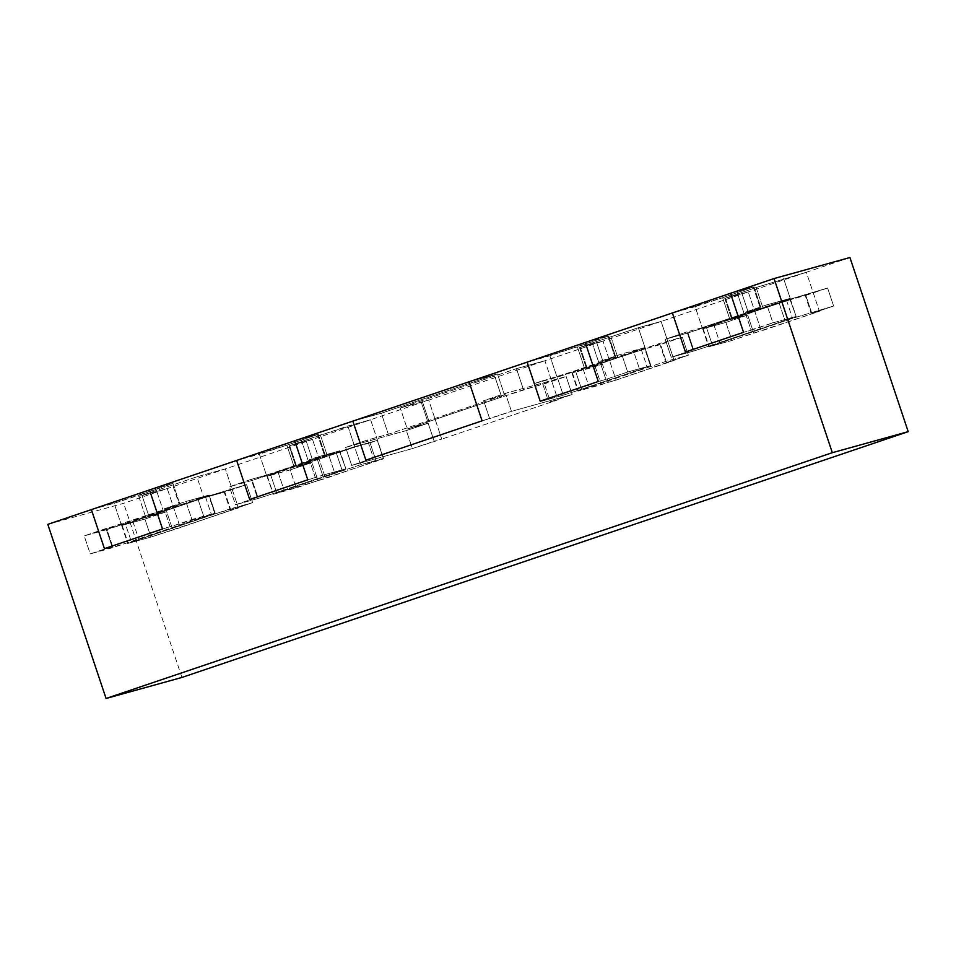 <?xml version="1.0" encoding="UTF-8"?>
<svg xmlns="http://www.w3.org/2000/svg" width="956" height="956" viewBox="0 0 956 956"><rect width="100%" height="100%" fill="white"/><g stroke="black" fill="none" stroke-linecap="round" stroke-linejoin="round"><path stroke-width="0.72" stroke-dasharray="4.78 3.58" d="M317.978 480.545L296.181 487.919L272.938 494.336L284.159 490.356L360.579 464.736L383.332 458.414L325.566 478.43L272.938 494.336L360.579 464.736L383.667 458.772L317.978 480.545L311.943 462.525L290.158 469.898L296.181 487.919L290.158 469.898L266.915 476.315L354.545 446.715L377.309 440.405L383.332 458.414L377.309 440.405L370.044 442.867L376.078 460.876L370.044 442.867L354.879 447.073L377.309 440.405L354.545 446.715L360.579 464.736L354.545 446.715L336.225 452.69L342.26 470.699L336.225 452.69L278.124 472.348L284.159 490.356L278.124 472.348L266.915 476.315L273.428 494.228L267.393 476.208L290.158 469.898L311.943 462.525L296.778 466.731L300.71 465.13L354.879 447.073L296.037 466.898L311.943 462.525L317.978 480.545M849.932 257.523L806.362 272.269L819.423 311.298L811.835 313.401L833.62 306.028L827.597 288.019L786.513 300.292L702.672 328.84L725.915 322.423L747.7 315.05L753.734 333.07L761.323 330.955L748.261 291.927L761.323 330.955L819.423 311.298L811.835 313.401L805.8 295.392L790.636 299.598L827.597 288.019L805.8 295.392L811.835 313.401L833.62 306.028L792.536 318.312L708.695 346.861L731.949 340.444L819.423 311.298L806.362 272.269L756.124 287.529L724.768 298.403L748.261 291.927L806.362 272.269L756.124 287.529L724.768 298.403L748.261 291.927L661.11 321.431L674.171 360.46L666.583 362.563L660.548 344.542L645.384 348.749L682.345 337.169L659.58 343.479L571.939 373.091L602.447 364.212L608.482 382.221L616.07 380.118L603.009 341.089L616.07 380.118L688.368 355.19L665.603 361.499L577.962 391.1L616.07 380.118L674.171 360.46L661.11 321.431L638.345 327.741L596.341 341.603L579.515 347.566L603.009 341.089L661.11 321.431L638.345 327.741L596.341 341.603L579.515 347.566L603.009 341.089L544.908 360.759L557.969 399.787L441.768 439.115L557.969 399.787L544.908 360.759L516.455 368.646L523.482 389.654L544.346 383.87L566.143 376.497L505.437 393.334L483.652 400.707L504.517 394.924L388.315 434.239L381.289 413.231L352.836 421.118L381.289 413.231L497.49 373.904L504.517 394.924L497.49 373.904L469.038 381.791L497.49 373.904L381.289 413.231L388.315 434.239L367.451 440.035L345.666 447.408L406.36 430.57L428.145 423.197L434.179 441.218L441.768 439.115L428.706 400.086L400.253 407.973L516.455 368.646L523.482 389.654L427.858 421.883L501.697 397.027L494.67 376.019L501.697 397.027L566.143 376.497L505.437 393.334L483.652 400.707L504.517 394.924L388.315 434.239L367.451 440.035L373.473 458.044L351.689 465.417L412.395 448.591L441.768 439.115L428.706 400.086L400.253 407.973L516.455 368.646L544.908 360.759L370.605 419.744L383.667 458.772L370.605 419.744L347.841 426.053L289.011 445.878L312.504 439.401L325.566 478.43L312.504 439.401L370.605 419.744L320.368 435.004L289.011 445.878L312.504 439.401L167.252 488.564L138.799 496.451L145.826 517.471L203.927 497.801L224.791 492.017L246.588 484.644L205.504 496.929L121.663 525.477L144.906 519.06L166.691 511.687L145.826 517.471L203.927 497.801L224.791 492.017L230.826 510.038L252.611 502.665L229.846 508.974L138.907 539.519L127.686 543.486L150.929 537.069L180.314 527.592L252.611 502.665L211.527 514.937L127.686 543.486L150.929 537.069L238.414 507.935L230.826 510.038L224.791 492.017L246.588 484.644L252.611 502.665L246.588 484.644L205.504 496.929L121.663 525.477L144.906 519.06L150.929 537.069L144.906 519.06L166.691 511.687L172.725 529.696L166.691 511.687L145.826 517.471L138.799 496.451L196.9 476.793L225.353 468.906L238.414 507.935L225.353 468.906L196.9 476.793L203.927 497.801L196.9 476.793L138.799 496.451L167.252 488.564L180.314 527.592L167.252 488.564L123.671 503.31L47.8 524.354M534.488 383.499L584.403 367.881L615.76 357.006L556.93 376.831L541.753 381.038L547.776 399.058L540.522 401.508L547.776 399.058L541.753 381.038L534.488 383.499L540.522 401.508L563.275 395.198L540.522 401.508L534.488 383.499L557.252 377.19L534.488 383.499M615.031 357.174L599.854 361.38L621.639 354.007L644.894 347.59L557.252 377.19L563.275 395.198L581.595 389.235L563.275 395.198L557.252 377.19L575.572 371.215L581.595 389.235L639.695 369.566L581.595 389.235L575.572 371.215L633.673 351.557L639.695 369.566L650.917 365.598L639.695 369.566L633.673 351.557L644.894 347.59L650.917 365.598L644.894 347.59L650.427 365.706L627.674 372.015L650.427 365.706L644.404 347.697L621.639 354.007L627.674 372.015L605.877 379.389L627.674 372.015L621.639 354.007L599.854 361.38L605.877 379.389L598.289 381.492L605.877 379.389L599.854 361.38L615.031 357.174L607.992 336.154L608.733 335.998L549.891 355.811L527.138 362.133L577.376 346.861L584.403 367.881L577.376 346.861L608.733 335.998L607.992 336.154L615.031 357.174M585.239 342.463L607.992 336.154L585.239 342.463M595.194 366.662L601.216 384.682L608.482 382.221L602.447 364.212L587.283 368.419L602.447 364.212L595.194 366.662L601.216 384.682L577.962 391.1L665.603 361.499L688.368 355.19L682.345 337.169L659.58 343.479L583.16 369.112L571.939 373.091L595.194 366.662M603.379 362.623L586.542 368.574L617.899 357.711L603.379 362.623L596.341 341.603L603.379 362.623M645.384 348.749L617.899 357.711L645.384 348.749L638.345 327.741L645.384 348.749M427.858 421.883L407.28 428.981L429.077 421.608L422.038 400.6L429.077 421.608L427.858 421.883L420.819 400.863L427.858 421.883M428.145 423.197L407.28 428.981L400.253 407.973L407.28 428.981L428.145 423.197L434.179 441.218L412.395 448.591L406.36 430.57L428.145 423.197M345.666 447.408L351.689 465.417L412.395 448.591L406.36 430.57L345.666 447.408L351.689 465.417L373.473 458.044L365.885 460.147L373.473 458.044L367.451 440.035L345.666 447.408M557.969 399.787L550.381 401.89L572.166 394.517L511.472 411.343L482.087 420.819L489.675 418.716L483.652 400.707L489.675 418.716L511.472 411.343L505.437 393.334L511.472 411.343L572.166 394.517L566.143 376.497L572.166 394.517L550.381 401.89L544.346 383.87L550.381 401.89L557.969 399.787M266.425 475.144L251.249 479.362L229.464 486.735L252.217 480.414L339.858 450.814L309.35 459.693L325.255 455.331L309.35 459.693L315.372 477.701L307.784 479.816L322.638 475.252L315.372 477.701L309.35 459.693L316.615 457.231L322.638 475.252L345.403 468.942L322.638 475.252L316.615 457.231L339.368 450.921L345.893 468.834L339.368 450.921L345.893 468.834L334.672 472.802L345.893 468.834L339.858 450.814L328.637 454.793L334.672 472.802L276.571 492.46L334.672 472.802L328.637 454.793L270.536 474.451L276.571 492.46L258.251 498.435L276.571 492.46L270.536 474.451L252.217 480.414L258.251 498.435L235.487 504.744L258.251 498.435L252.217 480.414L229.464 486.735L235.487 504.744L257.272 497.371L235.487 504.744L229.464 486.735L251.249 479.362L257.272 497.371L249.683 499.474L257.272 497.371L251.249 479.362L266.425 475.144L325.255 455.331L266.425 475.144L259.387 454.136L236.634 460.445L286.872 445.185L259.387 454.136L266.425 475.144M294.735 440.788L318.217 434.311L286.872 445.185L293.898 466.193L286.872 445.185L317.488 434.466L324.526 455.486L317.488 434.466L294.735 440.788M112.019 546.533L90.234 553.906L112.999 547.585L215.16 513.073L162.532 528.967L170.12 526.864L164.097 508.855L170.12 526.864L191.905 519.49L185.882 501.482L164.097 508.855L179.274 504.649L164.097 508.855L185.882 501.482L191.905 519.49L215.16 513.073L131.319 541.622L90.234 553.906L84.212 535.886L125.284 523.613L209.137 495.065L185.882 501.482L208.647 495.172L214.67 513.181L209.137 495.065L215.16 513.073L209.137 495.065L197.916 499.032L203.939 517.041L197.916 499.032L125.284 523.613L131.319 541.622L125.284 523.613L106.964 529.576L112.999 547.585L106.964 529.576L84.212 535.886L90.234 553.906L112.019 546.533L105.997 528.513L84.212 535.886L180.003 504.481L121.173 524.306L105.997 528.513L112.019 546.533L104.431 548.636L112.019 546.533M172.235 483.628L149.483 489.938L172.235 483.628L179.274 504.649L172.235 483.628L172.964 483.473L172.235 483.628M91.382 509.608L114.134 503.298L172.964 483.473L180.003 504.481L172.964 483.473L156.139 489.424L163.177 510.444L156.139 489.424L141.619 494.336L148.646 515.356L141.619 494.336L114.134 503.298L121.173 524.306L114.134 503.298L91.382 509.608M702.182 327.669L687.005 331.887L665.221 339.26L687.985 332.939L790.146 298.427L766.891 304.844L745.106 312.218L761.012 307.844L745.106 312.218L751.129 330.226L743.541 332.33L772.926 322.853L751.129 330.226L745.106 312.218L766.891 304.844L772.926 322.853L795.679 316.544L772.926 322.853L766.891 304.844L789.656 298.535L796.169 316.436L789.656 298.535L796.169 316.436L784.948 320.415L796.169 316.436L790.146 298.427L778.925 302.395L784.948 320.415L712.328 344.985L784.948 320.415L778.925 302.395L706.305 326.976L712.328 344.985L694.008 350.96L712.328 344.985L706.305 326.976L687.985 332.939L694.008 350.96L671.243 357.269L694.008 350.96L687.985 332.939L665.221 339.26L671.243 357.269L693.028 349.896L671.243 357.269L665.221 339.26L687.005 331.887L693.028 349.896L685.44 351.999L693.028 349.896L687.005 331.887L702.182 327.669L761.012 307.844L702.182 327.669L695.143 306.661L672.391 312.971L722.628 297.71L695.143 306.661L702.182 327.669M730.492 293.301L753.985 286.836L722.628 297.71L729.655 318.718L722.628 297.71L753.244 286.991L760.283 308.011L753.244 286.991L730.492 293.301M725.915 322.423L731.949 340.444L753.734 333.07L747.7 315.05L732.535 319.256L747.7 315.05L725.915 322.423L731.949 340.444L708.695 346.861L792.536 318.312L833.62 306.028L827.597 288.019L786.513 300.292L702.672 328.84L725.915 322.423M748.632 313.46L731.794 319.424L763.151 308.549L748.632 313.46L741.593 292.452L748.632 313.46M790.636 299.598L763.151 308.549L790.636 299.598L783.597 278.578L790.636 299.598M666.583 362.563L688.368 355.19L682.345 337.169L660.548 344.542L666.583 362.563M181.939 677.446L123.671 503.31M347.841 426.053L354.879 447.073L347.841 426.053M289.74 445.723L296.778 466.731L289.74 445.723M320.368 435.004L327.394 456.024L320.368 435.004M305.836 439.927L312.875 460.935L305.836 439.927M549.891 355.811L556.93 376.831L549.891 355.811M591.895 341.949L598.934 362.969L591.895 341.949M659.58 343.479L665.603 361.499L659.58 343.479M641.261 349.454L647.284 367.463L641.261 349.454M583.16 369.112L589.183 387.132L583.16 369.112M572.429 372.983L578.452 390.992L572.429 372.983M580.244 347.398L587.283 368.419L580.244 347.398M610.872 336.691L617.899 357.711L610.872 336.691M301.391 440.262L308.43 461.282L301.391 440.262M737.148 292.787L744.186 313.807L737.148 292.787M804.833 294.329L810.855 312.337L804.833 294.329M786.513 300.292L792.536 318.312L786.513 300.292M713.881 324.873L719.916 342.881L713.881 324.873M703.15 328.733L709.185 346.753L703.15 328.733M725.496 298.248L732.535 319.256L725.496 298.248M756.124 287.529L763.151 308.549L756.124 287.529M223.824 490.954L229.846 508.974L223.824 490.954M205.504 496.929L211.527 514.937L205.504 496.929M132.872 521.51L138.907 539.519L132.872 521.51M122.141 525.37L128.176 543.378L122.141 525.37M289.011 445.878L296.037 466.898L289.011 445.878M608.733 335.998L615.76 357.006L608.733 335.998M571.939 373.091L577.962 391.1L571.939 373.091M579.515 347.566L586.542 368.574L579.515 347.566M318.217 434.311L325.255 455.331L318.217 434.311M753.985 286.836L761.012 307.844L753.985 286.836M702.672 328.84L708.695 346.861L702.672 328.84M724.768 298.403L731.794 319.424L724.768 298.403M121.663 525.477L127.686 543.486L121.663 525.477"/><path stroke-width="1.43" d="M832.329 452.69L106.068 698.478L47.8 524.354L91.382 509.608L104.431 548.636L162.532 528.967L104.431 548.636L91.382 509.608L149.483 489.938L162.532 528.967L149.483 489.938L236.634 460.445L249.683 499.474L307.784 479.816L294.735 440.788L307.784 479.816L249.683 499.474L236.634 460.445L352.836 421.118L365.885 460.147L482.087 420.819L469.038 381.791L482.087 420.819L365.885 460.147L352.836 421.118L527.138 362.133L540.188 401.161L598.289 381.492L585.239 342.463L598.289 381.492L540.188 401.161L527.138 362.133L730.492 293.301L743.541 332.33L685.44 351.999L672.391 312.971L685.44 351.999L743.541 332.33L730.492 293.301L774.061 278.555L849.932 257.523L908.2 431.646L832.329 452.69L774.061 278.555M106.068 698.478L181.939 677.446L908.2 431.646"/></g></svg>
